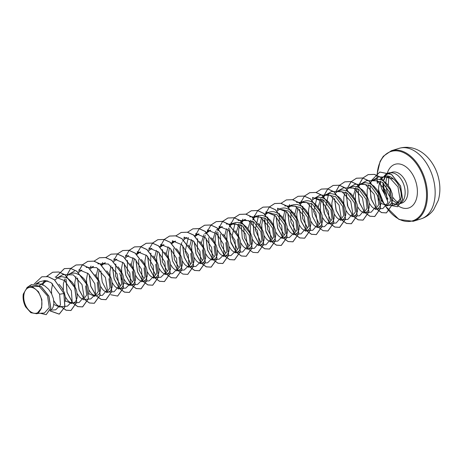 <?xml version="1.0" encoding="UTF-8"?>
<svg xmlns="http://www.w3.org/2000/svg" width="463" height="463" viewBox="0 0 463 463"><rect width="100%" height="100%" fill="white"/><g stroke="black" fill="none" stroke-linecap="round" stroke-linejoin="round"><path stroke-width="0.69" d="M41.467 299.474A13.358 8.571 72.8 0 1 35.692 313.312A13.358 8.571 72.8 0 1 24.209 301.187A13.358 8.571 72.8 0 1 29.985 287.349A13.358 8.571 72.8 0 1 41.467 299.474M382.959 182.706L383.04 187.718L384.875 194.616L382.299 190.096C380.777 186.543 380.175 183.539 380.482 181.085A14.44 9.266 -107.2 0 1 380.488 181.068M393.428 179.025A14.44 9.266 -107.2 0 0 385.135 176.206L383.763 176.629L393.428 179.025C396.467 181.473 398.678 184.702 400.073 188.713C401.716 194.009 401.6 198.28 399.725 201.527L395.24 204.218L392.375 203.321M384.51 176.438A14.44 9.266 -107.2 0 0 383.26 177.173A14.44 9.266 -107.2 0 0 381.095 179.742M395.24 204.218L396.577 204.276A16.17 10.377 -107.2 0 0 398.921 203.98A16.17 10.377 -107.2 0 0 404.593 187.492A16.17 10.377 -107.2 0 0 391.067 172.792L387.097 174.285L384.128 176.519M385.158 176.328L383.271 180.807M383.526 183.186L384.041 189.465L387.369 198.123A16.17 10.377 -107.2 0 0 388.058 199.061M392.41 202.973A16.17 10.377 -107.2 0 0 395.83 204.206M387.016 205.85L390.089 204.739L391.964 202.348L392.751 198.517L392.242 193.8L390.425 188.858L387.438 184.384L383.601 181.016L381.495 179.904L377.2 179.036L372.634 180.072L382.328 182.225L389.4 191.96L390.454 201.029L387.016 205.85L380.974 203.303M378.844 200.132L376.674 193.737M388.011 205.375L386.009 204.93L384.545 204.044L383.121 202.725L380.939 199.484M378.815 192.62L378.67 191.364C378.364 187.538 378.965 184.112 380.482 181.085M35.871 284.276L38.348 283.883L40.489 284.085L44.749 285.868L48.586 289.236L51.567 293.704L53.39 298.652L53.893 303.369L53.112 307.2L52.29 308.601L50.363 310.019M61.938 306.442L59.843 307.091L53.801 304.538M58.934 284.224L61.892 287.755L64.322 292.547L65.491 297.466L65.399 301.494M60.844 306.61L58.842 306.165L57.371 305.279L55.954 303.959L53.766 300.719M51.642 293.855L51.439 289.896L52.649 283.784M57.152 277.696L61.718 276.654L66.012 277.522L68.119 278.633L71.956 282.002L73.576 284.137L76.007 288.929L76.76 291.418L77.263 296.141L77.026 298.201L75.66 301.367L74.601 302.356L71.528 303.473L65.486 300.921M72.529 302.993L70.526 302.547L69.056 301.668L67.639 300.342L65.451 297.107M63.327 290.243L63.39 283.64L65.005 278.697M85.597 285.966L86.656 295.035L83.213 299.856M68.837 274.079L73.397 273.037L75.538 273.239L79.804 275.022L83.641 278.385L85.261 280.52L87.692 285.318L88.861 290.237L88.769 294.265M83.294 299.283L80.741 298.05L79.323 296.725L77.136 293.49M75.012 286.626L74.809 282.667L75.973 276.671M97.282 282.349L98.335 291.424L94.898 296.239M94.643 296.308L88.855 293.692M95.089 274.501L98.306 279.247L99.377 281.701L100.546 286.62L100.633 288.906L99.846 292.738L99.03 294.138L96.993 295.597M94.979 295.666L92.426 294.433L91.008 293.114L88.821 289.873M86.697 283.009L86.494 279.05L87.657 273.06M108.967 278.732L110.026 287.807L106.583 292.622L109.656 291.511L110.715 290.521L112.081 287.355L112.318 285.295L111.814 280.572L111.062 278.084L108.626 273.292L106.768 270.884M107.566 292.147L105.581 291.702L104.111 290.822L102.693 289.497L100.506 286.256M98.382 279.392L98.179 275.433L99.337 269.449M120.652 275.115L121.705 284.189L118.268 289.01L121.341 287.893L122.394 286.91L123.766 283.738L124.003 281.678L123.499 276.955L122.747 274.472L120.311 269.674L118.007 266.786M119.263 288.53L117.266 288.084L115.796 287.205L114.378 285.879L112.191 282.644M110.067 275.78L109.858 271.822L111.027 265.826M132.337 271.503L133.39 280.578L129.953 285.393L123.91 282.847M121.769 279.652L119.703 273.118M130.138 263.655L131.996 266.063L134.432 270.855L135.179 273.344L135.688 278.06L135.445 280.127L134.079 283.292L133.026 284.282L129.953 285.393M130.948 284.913L128.951 284.467L127.481 283.587L126.063 282.262L123.876 279.027M121.752 272.163L121.543 268.204L122.712 262.208M144.022 267.886L145.075 276.955L141.637 281.776M141.377 259.552L143.68 262.446L146.117 267.238L146.864 269.726L147.373 274.443L147.13 276.509L145.764 279.675L144.711 280.665L141.637 281.782M142.616 281.301L140.636 280.856L139.166 279.97L137.748 278.651L135.561 275.41M133.437 268.546L133.228 264.587L134.392 258.603M155.707 264.269L156.76 273.344L153.322 278.165L156.396 277.048L157.449 276.058L158.815 272.892L159.058 270.832L158.549 266.109L157.796 263.621L155.365 258.829L153.056 255.935M154.318 277.684L152.321 277.239L150.851 276.359L149.433 275.034L147.246 271.798M145.122 264.934L144.913 260.97L146.082 254.98M167.392 260.657L168.445 269.732L165.007 274.547L168.081 273.436L169.134 272.447L170.5 269.275L170.743 267.215L170.234 262.498L169.481 260.009L167.05 255.211L164.741 252.323M166.003 274.067L164 273.621L162.536 272.742L161.118 271.416L158.931 268.181M156.807 261.317L156.598 257.359L157.767 251.363M179.077 257.04L180.13 266.109L176.692 270.93L179.766 269.819L180.819 268.829L182.185 265.664L182.428 263.597L181.918 258.881L181.166 256.392L178.735 251.6L176.426 248.706M177.67 270.456L175.685 270.01L174.221 269.125L172.797 267.805L170.615 264.564M168.491 257.7L168.283 253.741L169.452 247.751M190.762 253.423L191.815 262.498L188.377 267.313L191.451 266.202L192.504 265.212L193.87 262.046L194.113 259.98L193.603 255.263L192.851 252.775L190.42 247.983L188.111 245.089M189.373 266.838L187.37 266.393L185.906 265.513L184.482 264.188L182.3 260.947M180.176 254.083L180.234 247.479L181.855 242.531M202.441 249.806L203.5 258.886L200.062 263.702L203.135 262.585L204.189 261.601L205.555 258.429L205.798 256.369L205.288 251.646L204.536 249.158L202.105 244.366L199.796 241.478M201.058 263.221L199.055 262.776L197.591 261.896L196.167 260.571L193.98 257.335M191.856 250.471L191.653 246.513L192.816 240.517M214.126 246.194L215.185 255.263L211.741 260.084L214.82 258.973L215.874 257.984L217.24 254.818L217.477 252.752L216.973 248.035L216.221 245.546L213.79 240.754L211.481 237.86M212.725 259.604L210.74 259.158L209.276 258.279L207.852 256.953L205.665 253.718M203.541 246.854L203.604 240.251L205.225 235.302M225.811 242.577L226.87 251.652L223.426 256.467L226.5 255.356L227.559 254.366L228.925 251.201L229.162 249.135L228.658 244.418L227.906 241.929L225.475 237.137L223.166 234.243M224.428 255.993L222.425 255.547L220.961 254.662L219.537 253.342L217.35 250.101M215.226 243.237L215.289 236.634L216.91 231.685M237.496 238.96L238.555 248.035L235.111 252.856L238.185 251.739L239.244 250.749L240.61 247.583L240.847 245.523L240.343 240.801L239.591 238.312L237.16 233.52L234.851 230.626M236.113 252.376L234.11 251.93L232.646 251.05L231.222 249.725L229.035 246.49M226.911 239.626L226.974 233.022L228.595 228.068M229.573 224.954L232.42 223.461L242.114 225.614L249.181 235.349L250.24 244.412L246.796 249.239L248.891 248.59L250.929 247.138L251.75 245.731L252.532 241.906L252.028 237.183L250.205 232.241L247.225 227.767L243.388 224.399L239.128 222.622L236.987 222.419L234.515 222.813M247.78 248.758L245.795 248.313L244.325 247.433L242.907 246.108L240.719 242.872M238.595 236.008L238.659 229.405L240.274 224.457M239.753 222.767L244.105 219.844L253.788 221.991L260.866 231.731L261.925 240.806L258.481 245.621L261.554 244.51L262.614 243.521L263.979 240.355L264.217 238.289L263.713 233.572L262.961 231.083L260.53 226.291L258.221 223.398M259.483 245.147L257.48 244.701L256.01 243.816L254.592 242.49L252.404 239.255M250.28 232.391L250.344 225.788L251.959 220.839M253.012 217.668L255.79 216.233L265.473 218.368L272.551 228.114L273.61 237.189L270.166 242.01L272.261 241.362L274.299 239.903L275.12 238.503L275.902 234.672L275.398 229.955L273.575 225.012L270.595 220.538L266.757 217.17L262.492 215.388L257.885 215.579M271.168 241.53L269.165 241.084L267.695 240.199L266.277 238.879L264.089 235.638M261.965 228.774L261.763 224.815L262.926 218.825M264.697 214.051L267.475 212.615L277.169 214.768L284.236 224.497L285.295 233.566L281.851 238.387L283.946 237.745L285.984 236.292L286.8 234.886L287.587 231.06L287.083 226.338L285.26 221.395L282.28 216.921L278.442 213.553L274.177 211.776L272.036 211.574L269.57 211.967M282.835 237.913L280.85 237.467L279.38 236.587L277.962 235.262L275.774 232.027M273.65 225.163L273.448 221.204L274.611 215.208M280.514 208.576L279.16 208.998L288.843 211.14L295.921 220.886L296.974 229.961L293.536 234.776L296.609 233.665L297.668 232.675L299.034 229.509L299.185 225.157L298.768 222.726L296.945 217.778L293.964 213.31L290.127 209.942L285.862 208.159L283.721 207.956L281.255 208.35M294.532 234.295L292.535 233.85L291.065 232.97L289.647 231.645L287.459 228.409M285.335 221.546L285.133 217.587L286.296 211.591M287.998 206.874L290.845 205.387L300.528 207.522L307.606 217.269L308.659 226.343L305.221 231.159L307.316 230.516L309.353 229.058L310.169 227.657L310.957 223.826L310.453 219.109L308.63 214.166L305.644 209.693L301.812 206.324L297.547 204.542L292.94 204.733M306.222 230.684L304.22 230.238L302.75 229.353L301.332 228.033L299.144 224.792M297.02 217.928L296.818 213.97L297.981 207.98M299.746 203.205L302.53 201.77L312.224 203.917L319.291 213.651L320.35 222.72L316.906 227.541L319.001 226.899L321.038 225.44L321.854 224.04L322.642 220.214L322.138 215.492L320.315 210.549L317.329 206.076L313.497 202.707L309.232 200.93L307.091 200.728L304.619 201.121M317.89 227.067L315.905 226.621L314.435 225.741L313.017 224.416L310.829 221.175M308.705 214.311L308.497 210.352L309.666 204.362M330.976 210.04L332.029 219.115L328.591 223.93L331.664 222.819L332.718 221.829L334.083 218.658L334.24 214.311L333.817 211.875L332 206.932L329.014 202.458L327.179 200.606L323.076 197.979L318.775 197.111L314.215 198.152L323.897 200.294L330.976 210.04M329.587 223.45L327.59 223.004L326.12 222.124L324.702 220.799L322.514 217.564M320.39 210.7L320.454 204.096L322.069 199.148M342.661 206.423L343.714 215.498L340.276 220.313L343.349 219.202L344.403 218.212L345.768 215.046L345.925 210.694L345.502 208.263L343.685 203.315L340.699 198.847L338.864 196.989L334.755 194.367L330.46 193.493L325.9 194.535L335.582 196.677L342.661 206.423M341.272 219.832L339.275 219.393L337.805 218.507L336.387 217.182L334.199 213.947M332.075 207.083L331.867 203.124L333.03 197.134M351.961 216.701L355.034 215.584L356.088 214.595L357.453 211.429L357.61 207.077L357.187 204.646L355.37 199.703L352.384 195.23L350.549 193.372L346.44 190.75L342.145 189.882L337.585 190.918L347.273 193.071L354.345 202.806L355.399 211.875L351.961 216.696M352.939 216.221L350.96 215.775L349.49 214.89L348.072 213.57L345.884 210.329M343.76 203.465L343.818 196.862L345.439 191.913M366.03 199.188L367.084 208.269L363.646 213.084L366.719 211.967L367.772 210.978L369.138 207.812L369.295 203.46L368.872 201.029L367.055 196.086L364.068 191.613L362.234 189.755L358.125 187.133L353.83 186.265L349.264 187.307L358.947 189.448L366.03 199.188M364.641 212.604L362.639 212.158L361.175 211.278L359.757 209.953L357.569 206.718M355.445 199.854L355.503 193.25L357.123 188.302M356.603 186.612L360.955 183.689L370.637 185.831L377.715 195.577L378.769 204.652L375.331 209.467L378.404 208.356L380.279 205.96L380.823 204.195L380.98 199.848L379.805 194.929L377.374 190.131L373.919 186.143L369.81 183.522L365.515 182.648L360.949 183.689M376.326 208.987L374.324 208.541L372.86 207.661L371.436 206.336L369.254 203.101M367.13 196.237L367.188 189.633L368.808 184.685M39.494 285.468L44.801 281.516L48.025 281.099M42.393 284.652L44.292 282.499L46.242 281.191M54.819 280.057L58.216 277.435M65.763 277.424L67.662 275.271L69.901 273.818M78.415 272.568L81.586 270.207M90.158 268.887L93.271 266.59M96.084 276.093L97.988 268.447M101.038 264.726L103.891 263.233L105.529 262.891M101.785 265.334L104.956 262.972M113.47 261.722L116.641 259.361M125.213 258.041L128.326 255.744M131.139 265.247L133.043 257.602M136.093 253.874L138.946 252.387L140.59 252.046M136.84 254.488L140.011 252.127M148.525 250.877L151.696 248.509M154.526 257.648L156.419 250.361M159.463 246.646L162.31 245.153L163.971 244.811M160.21 247.259L163.381 244.898M166.205 254.031L168.104 246.744M171.148 243.029L173.995 241.541L175.651 241.2M171.895 243.642L175.066 241.281M182.607 241.269L184.506 239.111L186.751 237.664M189.575 246.802L191.474 239.516M194.587 235.748L197.365 234.307L199.026 233.965M195.317 236.35L198.436 234.046M201.26 243.185L203.888 234.683M204.704 233.618L209.05 230.69L210.711 230.348M205.977 234.035L206.944 232.796M207.002 232.733L210.121 230.435M212.945 239.568L215.573 231.072M216.389 230.001L220.735 227.078L222.373 226.737M217.662 230.424L219.56 228.265L221.8 226.818M224.63 235.956L226.523 228.67M229.347 226.806L230.314 225.562M230.371 225.498L233.485 223.201M236.315 232.339L238.937 223.837M241.032 223.189L242.93 221.036L245.17 219.589M248 228.722L250.622 220.22M252.717 219.572L254.615 217.419L256.855 215.972M259.685 225.111L261.578 217.818M265.426 214.653L268.54 212.355M277.111 211.041L280.225 208.738M283.038 218.247L284.948 210.59M288.738 207.488L291.91 205.126M294.723 214.629L296.633 206.978M300.423 203.87L303.595 201.509M312.108 200.253L315.28 197.892M318.093 207.395L320.732 198.529M321.548 197.458L325.9 194.535M322.827 197.88L324.719 195.727L326.965 194.281M335.478 193.025L338.65 190.663M346.197 190.652L348.089 188.493L350.335 187.046M353.147 196.549L355.787 187.683M357.882 187.035L359.774 184.882L362.02 183.429M369.561 183.417L371.459 181.264L373.705 179.818M37.474 313.445L44.413 312.988L49.281 307.588L47.55 295.996L39.309 286.493L29.262 286.186L27.259 287.373L23.283 294.08L23.15 295.093A14.353 9.214 72.8 0 1 23.283 294.08M23.15 295.105L23.15 295.093A14.353 9.214 72.8 0 0 25.615 306.853L30.865 312.71L36.803 313.752L41.693 307.779L41.861 299.665L38.498 291.742L32.925 287.054L27.259 287.373M41.693 307.779L38.302 313.295L36.803 313.758M379.718 179.32L383.763 176.635M41.884 276.787L48.025 276.683L54.414 279.843L63.975 293.542L54.512 279.814L48.117 276.654L41.832 276.805M46.219 314.649L50.849 307.924L48.916 296.089L41.149 286.429L31.455 284.583M41.786 276.816L34.03 284.155M40.217 313.266L46.173 314.666L50.751 307.953L48.818 296.117L41.051 286.464L31.409 284.595L26.929 287.581M50.021 310.91L59.2 314.14L64.808 306.946L63.877 293.571L59.617 294.208L51.017 282.586L45.166 280.491L39.679 281.747L37.04 284.004M388.237 205.364L395.136 204.912L400.061 199.142L397.943 186.913L389.076 177.109L378.462 176.947M376.552 208.981L382.872 208.564L387.844 202.811L385.829 190.634L377.079 180.854L366.609 180.663L362.06 183.348M364.873 212.598L371.187 212.181L376.164 206.423L374.139 194.246L365.4 184.477L354.924 184.268L350.375 186.959M353.188 216.209L359.502 215.793L364.485 210.046L362.46 197.863L353.715 188.088L343.239 187.897L338.69 190.577M341.503 219.827L347.823 219.41L352.794 213.657L350.775 201.48L342.024 191.699L331.554 191.508L327.005 194.194M328.591 194.142L325.339 207.991L330.935 220.701M329.818 223.444L336.138 223.027L341.109 217.274L339.084 205.092L330.345 195.322L319.869 195.12L315.32 197.811M316.912 197.759L313.654 211.608L319.244 224.312M318.133 227.055L324.453 226.644L329.181 221.956L328.504 211.464L321.993 201.301L312.513 197.435M302.756 206.157L302.489 218.258L307.565 227.929M306.448 230.672L312.768 230.256L317.745 224.503L315.714 212.32L306.969 202.545L296.505 202.36M291.071 209.774L290.81 221.87L295.88 231.546M294.763 234.29L301.083 233.873L306.055 228.12L304.029 215.937L295.29 206.168L284.814 205.966M279.386 213.391L279.12 225.487L284.189 235.158M283.078 237.907L289.398 237.49L294.127 232.814L293.461 222.338L286.973 212.176L277.505 208.281M267.701 217.008L267.44 229.11L272.51 238.775M271.393 241.518L277.713 241.101L282.436 236.425L281.776 225.961L275.294 215.799L265.82 211.886M258.476 215.839L255.235 229.683L260.825 242.392M259.708 245.135L266.028 244.719L271.005 238.966L268.98 226.783L260.235 217.008L249.76 216.811M243.694 226.928L244.435 237.716L249.14 246.003M248.023 248.753L254.343 248.336L259.321 242.583L257.289 230.4L248.55 220.625L238.075 220.429M235.106 223.068L231.87 236.923L237.455 249.626M236.338 252.364L242.658 251.953L247.636 246.2L245.604 234.006L236.865 224.242L226.395 224.051M220.324 234.156L221.071 244.962L225.77 253.238M230.973 255.553L235.708 250.877L235.025 240.39L228.514 230.221L219.028 226.361M208.639 237.774L209.386 248.562L214.085 256.855M212.968 259.598L219.288 259.182L224.023 254.494L223.34 243.995L216.834 233.838L207.349 229.978M197.597 238.7L197.325 250.801L202.4 260.466M201.283 263.216L207.603 262.799L212.332 258.123L211.666 247.647L205.178 237.484L195.704 233.584M188.366 237.531L185.131 251.38L190.715 264.084M195.918 266.399L200.653 261.722L199.97 251.235L193.459 241.067L183.973 237.206M173.59 248.619L174.331 259.413L179.031 267.701M177.914 270.444L184.233 270.027L188.968 265.34L188.285 254.841L181.78 244.684L172.288 240.829M162.542 249.545L162.27 261.647L167.346 271.312M166.234 274.061L172.549 273.645L177.277 268.968L176.611 258.487L170.124 248.324L160.649 244.429M150.857 253.163L150.597 265.264L155.661 274.929M154.549 277.678L160.864 277.262L165.598 272.574L164.921 262.081L158.404 251.913L148.918 248.052M138.541 259.471L139.27 270.265L143.976 278.547M142.864 281.29L149.179 280.873L153.913 276.197L153.236 265.71L146.754 255.559L137.279 251.675M127.487 260.391L127.221 272.493L132.291 282.158M131.179 284.907L137.499 284.49L142.228 279.814L141.556 269.327L135.069 259.176L125.6 255.275M115.802 264.008L115.542 276.116L120.612 285.781M119.495 288.524L125.814 288.108L130.543 283.42L129.866 272.927L123.355 262.764L113.869 258.892M107.81 292.136L114.129 291.725L119.107 285.96L117.07 273.778L108.33 264.008L97.861 263.812M99.991 295.498L102.445 295.336L107.422 289.578L105.39 277.401L96.64 267.631L86.176 267.429M84.44 299.37L90.76 298.953L95.488 294.277L94.822 283.802L88.329 273.639L78.86 269.738M72.755 302.987L79.075 302.57L84.052 296.812L82.02 284.629L73.276 274.86L62.806 274.663M61.07 306.599L67.39 306.182L72.141 301.425L71.377 290.81L64.71 280.653L55.132 276.996M50.317 310.152L55.705 309.799L60.479 304.961L59.617 294.208M385.488 176.293L383.96 180.09M391.067 172.792L391.113 172.774A16.107 10.336 -107.2 0 0 388.312 173.035A16.107 10.336 -107.2 0 0 388.266 173.046M63.975 293.542L64.907 306.917L59.299 314.111L50.062 310.823M42.984 284.901L43.319 283.46M43.794 281.892L44.344 280.462M46.751 276.399L52.736 272.203L58.865 271.984L65.115 274.814L74.728 287.373L76.8 302.264L70.984 310.494L66.151 310.204L61.22 306.662M55.982 276.961L64.415 268.592L70.538 268.366L76.789 271.196L86.407 283.755L88.485 298.647L82.663 306.882L77.836 306.587L72.905 303.045M72.726 302.854L67.106 292.28L66.076 279.316M66.354 277.673L66.689 276.232M67.106 274.837L70.694 268.494L76.106 264.975L82.235 264.755L88.479 267.585L98.092 280.138L100.17 295.029L94.354 303.265L89.521 302.976L84.59 299.434M84.411 299.237L79.156 289.838L77.535 278.107M78.791 271.208L82.379 264.877L87.785 261.363L93.908 261.138L100.158 263.962L109.777 276.527L111.855 291.418L106.033 299.648L101.2 299.358L96.275 295.816M96.096 295.62L90.841 286.221L89.22 274.49M90.476 267.591L91.037 266.115M99.423 257.758L105.599 257.521L111.849 260.351L121.462 272.904L123.54 287.795L117.677 296.048M111.103 254.146L117.284 253.903L123.534 256.733L133.147 269.292L135.225 284.184L129.403 292.419L124.57 292.124L119.645 288.588M119.466 288.391L114.211 278.986L112.59 267.261M113.846 260.362L117.463 253.996M117.504 253.956L122.84 250.512L128.969 250.292L135.213 253.116L144.832 265.675L146.91 280.561L141.093 288.802L136.261 288.513L131.33 284.971M131.151 284.774L125.895 275.375L124.275 263.644M125.531 256.745L129.119 250.414L134.525 246.895L140.654 246.675L146.904 249.505L156.517 262.064L158.595 276.955L152.773 285.185L147.94 284.895L143.009 281.354M142.824 281.151L137.58 271.752L135.96 260.032M137.216 253.134L140.804 246.802L146.21 243.283L152.333 243.058L158.583 245.888L168.202 258.441L170.28 273.332L164.463 281.568L159.631 281.278L154.694 277.736M154.515 277.545L149.265 268.141L147.645 256.415M148.901 249.516L152.489 243.185L157.9 239.666L164.024 239.446L170.274 242.276L179.887 254.835L181.965 269.726L176.143 277.956L171.31 277.661L166.379 274.125M166.2 273.928L160.95 264.523L159.33 252.798M160.586 245.899L164.174 239.568L169.574 236.055L175.703 235.829L181.953 238.653L191.566 251.212L193.65 266.103L187.781 274.356M181.218 232.449L187.393 232.212L193.644 235.042L203.257 247.601L205.335 262.492L199.512 270.722L194.68 270.433L189.749 266.891M189.57 266.694L184.32 257.295L182.7 245.569M183.956 238.671L184.511 237.195M192.897 228.838L199.073 228.595L205.317 231.425L214.936 243.978L217.02 258.869L211.197 267.11L206.365 266.815L201.434 263.273M201.255 263.082L196.005 253.678L194.385 241.952M195.641 235.054L199.229 228.722L204.64 225.203L210.763 224.983L217.014 227.813L226.627 240.372L228.705 255.258L222.882 263.493L218.05 263.204L213.119 259.662M212.934 259.459L207.684 250.061L206.07 238.335M207.326 231.436L210.908 225.111L216.314 221.592L222.437 221.366L228.687 224.19L238.306 236.749L240.39 251.646L234.567 259.876L229.735 259.587L224.804 256.045M224.624 255.848L219.369 246.449L217.755 234.718M219.011 227.825L222.599 221.488L228.004 217.975L234.133 217.749L240.378 220.579L249.997 233.138L252.075 248.023L246.252 256.259L241.42 255.97L236.489 252.428M236.309 252.237L230.696 241.657L229.66 228.699M229.937 227.055L230.273 225.608M230.696 224.208L234.278 217.876L239.684 214.357L245.807 214.132L252.063 216.962L261.676 229.521L263.754 244.412L257.885 252.665M251.328 210.758L257.497 210.52L263.748 213.35L273.361 225.903L275.444 240.795L269.622 249.03L264.79 248.741L259.859 245.199M259.679 245.002L254.065 234.428L253.029 221.47M253.307 219.827L253.643 218.38M254.065 216.973L257.677 210.613M257.717 210.567L263.053 207.129L269.182 206.903L275.433 209.733L285.046 222.292L287.124 237.183L281.301 245.419L276.469 245.124L271.544 241.582M271.364 241.385L265.745 230.811L264.714 217.853M264.992 216.209L265.328 214.763M265.75 213.356L269.333 207.03L274.738 203.512L280.867 203.286L287.118 206.116L296.731 218.669L298.814 233.56L292.992 241.796L288.16 241.512L283.229 237.965M283.043 237.762L277.794 228.369L276.174 216.643M277.435 209.745L277.991 208.269M286.377 199.912L292.552 199.675L298.803 202.505L308.416 215.064L310.494 229.955L304.671 238.185L299.839 237.895L294.914 234.353M294.734 234.156L289.479 224.752L287.859 213.026M289.115 206.128L289.676 204.646M298.062 196.295L304.232 196.057L310.482 198.882L320.101 211.441L322.179 226.332L316.362 234.567L311.53 234.278L306.599 230.736M306.419 230.539L301.164 221.14L299.544 209.415M300.8 202.51L304.388 196.179L309.799 192.666L315.928 192.44L322.173 195.27L331.786 207.835L333.864 222.72L327.995 230.968M321.426 189.066L327.601 188.823L333.852 191.653L343.471 204.206L345.548 219.097L339.732 227.339L334.899 227.049L329.969 223.507M329.789 223.311L324.534 213.906L322.914 202.181M324.169 195.282L327.758 188.95L333.169 185.431L339.298 185.212L345.543 188.042L355.156 200.601L357.233 215.492L351.411 223.722L346.579 223.432L341.648 219.89M341.474 219.694L336.219 210.295L334.599 198.569M335.849 191.682L339.437 185.345L344.842 181.82L350.971 181.594L357.222 184.419L366.841 196.978L368.918 211.869L363.096 220.104L358.269 219.815L353.333 216.273M353.147 216.071L347.904 206.672L346.283 194.952M347.539 188.053L351.128 181.716L356.539 178.203L362.662 177.983L368.913 180.807L378.526 193.366L380.603 208.257L374.781 216.493L369.949 216.198L365.018 212.656M364.838 212.465L359.589 203.06L357.968 191.335M359.224 184.436L362.807 178.105L368.212 174.592L374.341 174.366L380.592 177.19L390.211 189.749L392.288 204.64L386.466 212.876L381.634 212.586L376.703 209.044M376.523 208.848L371.355 199.507L369.902 187.984M370.84 182.451L371.118 181.577M371.5 180.524L379.834 172.022L391.594 174.435L400.599 185.999L402.631 199.443L397.601 206.724M42.897 284.867L43.192 283.605M43.696 281.938L44.263 280.462M46.682 276.394L52.643 272.238L58.766 272.012L65.017 274.843L74.63 287.401L76.708 302.293L70.885 310.523L66.053 310.233L61.122 306.691M55.896 276.961L64.316 268.621L70.44 268.395L76.69 271.225L86.309 283.784L88.392 298.676L82.564 306.911L77.738 306.622L72.807 303.08M72.65 302.906L67.008 292.286L65.989 279.264M66.267 277.632L66.562 276.376M66.996 274.9L70.584 268.54L76.007 265.004L82.136 264.784L88.381 267.614L97.994 280.167L100.077 295.058L94.255 303.294L89.423 303.005L84.492 299.463M84.335 299.289L79.046 289.826L77.448 278.014M78.687 271.272L82.269 264.923L87.686 261.392L93.81 261.167L100.06 263.997L109.679 276.556L111.757 291.447L105.934 299.683L101.108 299.387L96.177 295.845M96.02 295.678L90.731 286.209L89.133 274.403M90.372 267.655L90.951 266.115M94.035 261.219L99.377 257.775L105.5 257.55L111.751 260.38L121.364 272.939L123.447 287.824L117.625 296.06L110.813 294.752M106.994 291.227L102.219 281.973L100.812 270.786M102.057 264.037L102.63 262.509M105.72 257.602L111.056 254.158L117.185 253.938L123.436 256.762L133.049 269.327L135.127 284.218L129.304 292.448L124.472 292.159L119.547 288.617M119.39 288.443L114.101 278.981L112.497 267.168M113.742 260.426L114.32 258.881M117.446 253.944L122.741 250.547L128.87 250.321L135.115 253.151L144.734 265.704L146.812 280.595L140.995 288.831L136.163 288.542L131.232 285M131.075 284.826L125.786 275.363L124.182 263.551M125.427 256.809L126.005 255.263M129.09 250.367L134.432 246.929L140.555 246.704L146.806 249.534L156.419 262.093L158.496 276.984L152.674 285.22L147.842 284.924L142.917 281.382M142.749 281.209L137.47 271.74L135.867 259.94M137.106 253.192L137.685 251.664M140.775 246.756L146.111 243.312L152.234 243.092L158.485 245.917L168.104 258.47L170.181 273.361L164.365 281.602L159.532 281.313L154.601 277.771M154.445 277.597L149.155 268.135L147.552 256.323M148.791 249.58L149.375 248.041M152.501 243.098L157.802 239.695L163.931 239.475L170.176 242.305L179.789 254.864L181.866 269.755L176.044 277.985L171.212 277.696L166.281 274.154M166.124 273.98L160.84 264.518L159.237 252.705M160.476 245.963L161.06 244.418M164.145 239.521L169.475 236.084L175.604 235.858L181.855 238.682L191.474 251.241L193.551 266.132L187.735 274.368L182.902 274.079L177.966 270.537M177.804 270.357L172.52 260.895L170.922 249.094M172.161 242.346L172.74 240.812M175.871 235.864L181.172 232.467L187.301 232.247L193.546 235.077L203.159 247.636L205.236 262.521L199.414 270.757L194.582 270.461L189.651 266.919M189.494 266.752L184.21 257.289L182.607 245.477M183.846 238.734L184.424 237.195M187.556 232.247L192.845 228.855L198.974 228.629L205.225 231.454L214.844 244.013L216.921 258.904L211.099 267.139L206.266 266.85L201.336 263.308M201.179 263.134L195.895 253.672L194.292 241.86M195.531 235.111L196.115 233.572M199.2 228.676L204.542 225.232L210.665 225.012L216.916 227.842L226.529 240.401L228.606 255.287L222.784 263.522L217.951 263.233L213.021 259.691M212.858 259.511L207.574 250.049L205.977 238.242M207.216 231.5L207.794 229.966M210.885 225.059L216.215 221.621L222.344 221.395L228.595 224.225L238.214 236.778L240.291 251.675L234.469 259.911L229.636 259.616L224.705 256.074M224.549 255.906L218.906 245.286L217.888 232.258M218.171 230.632L218.461 229.376M218.901 227.883L219.479 226.349M222.57 221.447L227.912 218.004L234.035 217.784L240.285 220.608L249.898 233.167L251.976 248.058L246.154 256.294L241.321 255.998L236.39 252.462M236.234 252.289L230.944 242.826L229.347 231.014M230.586 224.266L231.164 222.726M234.255 217.83L239.585 214.392L245.714 214.166L251.965 216.991L261.583 229.55L263.661 244.447L257.833 252.676L253.006 252.387L248.075 248.845M247.913 248.666L242.271 238.046L241.258 225.03M241.536 223.403L241.831 222.142M242.271 220.654L242.849 219.115M245.94 214.213L251.276 210.775L257.405 210.549L263.65 213.379L273.263 225.932L275.346 240.824L269.524 249.059L264.691 248.77L259.76 245.228M259.604 245.06L253.961 234.434L252.943 221.412M253.22 219.786L253.516 218.524M253.956 217.037L254.534 215.503M257.659 210.555L262.955 207.158L269.084 206.932L275.335 209.762L284.953 222.321L287.025 237.212L281.203 245.448L276.376 245.153L271.445 241.611M271.289 241.443L265.999 231.98L264.402 220.168M265.64 213.42L266.219 211.88M269.31 206.984L274.646 203.541L280.769 203.321L287.019 206.145L296.633 218.704L298.716 233.589L292.894 241.831L288.061 241.541L283.13 237.999M282.968 237.82L277.684 228.357L276.087 216.551M277.325 209.808L277.904 208.269M280.989 203.367L286.331 199.923L292.454 199.703L298.704 202.534L308.323 215.092L310.395 229.984L304.573 238.214L299.746 237.924L294.815 234.382M294.659 234.209L289.369 224.746L287.772 212.934M289.01 206.191L289.589 204.646M292.674 199.75L298.01 196.312L304.139 196.086L310.384 198.916L320.002 211.469L322.086 226.361L316.264 234.596L311.431 234.307L306.5 230.765M306.344 230.597L301.054 221.135L299.457 209.322M300.695 202.574L301.274 201.035M304.359 196.138L309.701 192.695L315.83 192.475L322.074 195.305L331.693 207.864L333.765 222.749L327.943 230.985L323.116 230.69L318.185 227.154M318.023 226.974L312.38 216.354L311.368 203.332M311.645 201.706L311.94 200.45M312.38 198.963L312.959 197.417M316.044 192.521L321.38 189.083L327.503 188.858L333.754 191.682L343.372 204.235L345.45 219.126L339.634 227.368L334.801 227.078L329.87 223.536M329.714 223.363L324.065 212.743L323.052 199.721M323.33 198.095L323.625 196.833M324.065 195.345L327.654 188.991L333.071 185.46L339.2 185.241L345.444 188.071L355.057 200.629L357.135 215.521L351.313 223.751L346.486 223.461L341.555 219.919M341.399 219.751L336.109 210.289L334.506 198.477M335.744 191.746L339.327 185.385L344.744 181.849L350.873 181.623L357.123 184.453L366.742 197.006L368.82 211.898L363.004 220.139L358.171 219.844L353.24 216.302M353.072 216.128L347.435 205.508L346.422 192.486M346.7 190.86L346.99 189.604M347.435 188.111L351.023 181.756L356.441 178.232L362.57 178.012L368.814 180.842L378.427 193.401L380.505 208.286L374.683 216.522L369.856 216.233L364.925 212.691M364.763 212.517L359.12 201.897L358.107 188.875M358.385 187.249L358.675 185.987M359.114 184.5L362.703 178.145L368.114 174.62L374.243 174.395L380.493 177.219L390.112 189.778L392.19 204.669L386.368 212.905L381.535 212.615L376.604 209.073M376.454 208.906L370.886 198.274L370.087 185.449M370.406 183.788L370.77 182.387M370.799 182.295L370.99 181.699M371.395 180.576L379.735 172.051L391.495 174.464L400.501 186.028L402.532 199.472L397.555 206.735L391.982 205.699M387.982 201.897L382.646 189.963M391.131 172.821A16.107 10.336 -107.2 0 0 388.214 173.064A16.107 10.336 -107.2 0 0 383.966 176.565M420.942 218.906A36.936 23.706 -107.2 0 0 433.895 181.241A36.936 23.706 -107.2 0 0 399.106 148.334L391.368 150.73A36.936 23.706 72.8 0 1 426.157 183.637A36.936 23.706 72.8 0 1 413.204 221.297L420.942 218.906C426.105 217.251 430.341 214.19 433.652 209.722L438.264 200.375C440.238 193.586 440.406 186.467 438.774 179.019C434.769 159.868 418.222 142.917 399.106 148.334M377.148 179.036A36.305 23.3 72.8 0 1 397.283 150.874A36.305 23.3 72.8 0 1 425.289 183.817A36.305 23.3 72.8 0 1 415.456 219.595A36.305 23.3 72.8 0 1 385.5 206M384.134 203.714A36.305 23.3 72.8 0 1 378.595 189.489M390.65 197.979A16.17 10.377 72.8 0 1 386.455 188.719A16.17 10.377 72.8 0 1 386.003 185.831M385.922 182.81A16.17 10.377 72.8 0 1 387.525 176.345M390.488 172.734L392.126 172.23A16.17 10.377 72.8 0 1 407.359 186.635A16.17 10.377 72.8 0 1 401.687 203.124L398.921 203.98M387.207 173.469A22.89 14.689 72.8 0 1 402.081 164.672A22.89 14.689 72.8 0 1 416.619 184.685A22.89 14.689 72.8 0 1 412.562 205.641A22.89 14.689 72.8 0 1 396.201 204.258M398.221 203.286A16.17 10.377 72.8 0 1 392.589 200.155M377.461 183.14A36.305 23.3 72.8 0 1 377.183 179.87M378.601 190.148L383.775 203.396M385.291 205.977L399.031 219.491L413.204 221.297M388.81 176.611L388.272 185.408M44.801 281.516L47.081 280.81M80.521 270.461L81.858 270.051M92.206 266.85L93.561 266.428M103.891 263.233L105.228 262.816M115.576 259.616L116.913 259.205M127.261 255.998L128.616 255.582M138.946 252.387L140.289 251.97M150.625 248.77L151.968 248.353M162.31 245.153L163.671 244.736M173.995 241.536L175.35 241.119M185.68 237.924L187.023 237.507M197.365 234.307L198.72 233.89M209.05 230.69L210.405 230.273M220.735 227.078L222.078 226.662M232.42 223.461L233.774 223.039M244.105 219.844L245.459 219.427M255.79 216.227L257.133 215.816M267.475 212.615L268.829 212.193M290.845 205.381L292.199 204.964M302.53 201.77L303.884 201.347M378.456 176.941L373.745 179.731M230.973 255.564L224.653 255.981M195.918 266.416L189.599 266.827M74.491 271.046L69.942 273.737M62.806 274.657L58.257 277.349M46.908 280.769L46.572 280.966M39.679 281.747L35.489 284.224M398.788 202.782L395.715 200.739L392.746 197.284M377.345 183.458L377.021 179.841M376.98 179.042L377.015 174.644L380.088 161.442L383.329 156.251L391.368 150.73"/></g></svg>
